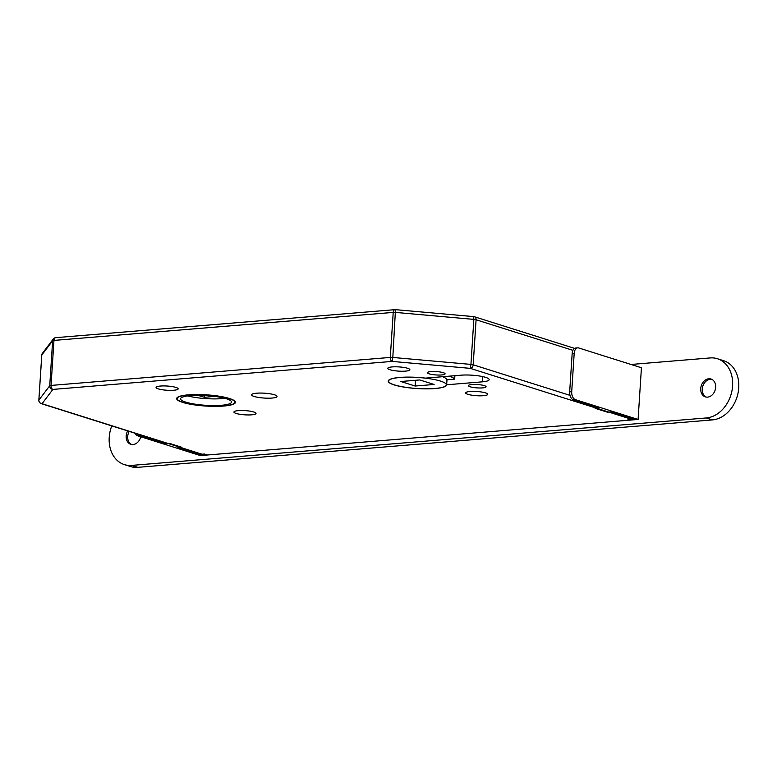 <?xml version="1.0" encoding="UTF-8"?>
<svg xmlns="http://www.w3.org/2000/svg" width="777" height="777" viewBox="0 0 777 777"><rect width="100%" height="100%" fill="white"/><g stroke="black" fill="none" stroke-linecap="round" stroke-linejoin="round"><path stroke-width="1.17" d="M446.328 384.858A28.943 5.526 -176.3 0 0 430.477 378.855A28.943 5.526 -176.3 0 0 400.029 377.486A28.943 5.526 -176.3 0 0 388.568 381.118A28.943 5.526 -176.3 0 0 404.419 387.111A28.943 5.526 -176.3 0 0 434.867 388.49A28.943 5.526 -176.3 0 0 446.328 384.858L446.649 379.856A28.943 5.526 -176.3 0 0 442.608 376.709M399.825 377.428A29.283 5.585 -176.3 0 0 388.228 381.099A29.283 5.585 -176.3 0 0 404.273 387.16A29.283 5.585 -176.3 0 0 435.071 388.549A29.283 5.585 -176.3 0 0 446.668 384.877A29.283 5.585 -176.3 0 0 446.668 384.78L482.206 381.847A17.531 3.341 -176.3 0 0 489.151 379.642A17.531 3.341 -176.3 0 0 479.545 376.01A17.531 3.341 -176.3 0 0 461.101 375.184L425.563 378.117A29.283 5.585 -176.3 0 0 399.825 377.428M454.895 375.689L454.671 379.137L446.989 379.778L446.668 384.78M446.6 380.701A29.283 5.585 -176.3 0 0 446.979 379.972M470.046 391.501A11.063 2.108 -176.3 0 0 465.666 392.89A11.063 2.108 -176.3 0 0 471.726 395.182A11.063 2.108 -176.3 0 0 483.372 395.707A11.063 2.108 -176.3 0 0 487.752 394.318A11.063 2.108 -176.3 0 0 481.691 392.026A11.063 2.108 -176.3 0 0 470.046 391.501M430.924 371.591A8.848 1.69 -176.3 0 0 427.418 372.707A8.848 1.69 -176.3 0 0 432.274 374.533A8.848 1.69 -176.3 0 0 441.579 374.951A8.848 1.69 -176.3 0 0 445.085 373.844A8.848 1.69 -176.3 0 0 440.238 372.008A8.848 1.69 -176.3 0 0 430.924 371.591M471.911 384.528A8.848 1.69 -176.3 0 0 468.405 385.645A8.848 1.69 -176.3 0 0 473.251 387.47A8.848 1.69 -176.3 0 0 482.566 387.898A8.848 1.69 -176.3 0 0 486.072 386.781A8.848 1.69 -176.3 0 0 481.225 384.945A8.848 1.69 -176.3 0 0 471.911 384.528M392.181 366.919A11.063 2.108 -176.3 0 0 387.801 368.308A11.063 2.108 -176.3 0 0 393.861 370.6A11.063 2.108 -176.3 0 0 405.497 371.124A11.063 2.108 -176.3 0 0 409.877 369.735A11.063 2.108 -176.3 0 0 403.817 367.443A11.063 2.108 -176.3 0 0 392.181 366.919M188.325 394.842A29.448 5.624 -176.3 0 0 176.661 398.533A29.448 5.624 -176.3 0 0 192.793 404.642A29.448 5.624 -176.3 0 0 223.776 406.031A29.448 5.624 -176.3 0 0 235.431 402.34A29.448 5.624 -176.3 0 0 219.299 396.241A29.448 5.624 -176.3 0 0 188.325 394.842M223.465 405.934A28.943 5.526 -176.3 0 0 234.926 402.301A28.943 5.526 -176.3 0 0 219.075 396.309A28.943 5.526 -176.3 0 0 188.626 394.939A28.943 5.526 -176.3 0 0 177.166 398.572A28.943 5.526 -176.3 0 0 193.026 404.564A28.943 5.526 -176.3 0 0 223.465 405.934M190.676 395.59A25.534 4.876 -176.3 0 0 180.565 398.786A25.534 4.876 -176.3 0 0 194.551 404.079A25.534 4.876 -176.3 0 0 221.416 405.293A25.534 4.876 -176.3 0 0 231.527 402.088A25.534 4.876 -176.3 0 0 217.541 396.794A25.534 4.876 -176.3 0 0 190.676 395.59M187.723 395.901A25.534 4.876 -176.3 0 0 221.843 398.62A25.534 4.876 -176.3 0 0 224.806 398.3M173.776 390.248A11.063 2.108 3.7 0 1 162.131 389.724A11.063 2.108 3.7 0 1 156.07 387.432A11.063 2.108 3.7 0 1 160.45 386.043A11.063 2.108 3.7 0 1 172.096 386.567A11.063 2.108 3.7 0 1 178.156 388.859A11.063 2.108 3.7 0 1 173.776 390.248M251.641 414.831A11.063 2.108 3.7 0 1 240.006 414.306A11.063 2.108 3.7 0 1 233.945 412.014A11.063 2.108 3.7 0 1 238.325 410.625A11.063 2.108 3.7 0 1 249.961 411.15A11.063 2.108 3.7 0 1 256.022 413.442A11.063 2.108 3.7 0 1 251.641 414.831M271.999 398.057A12.772 2.438 3.7 0 1 258.576 397.445A12.772 2.438 3.7 0 1 251.573 394.803A12.772 2.438 3.7 0 1 256.633 393.201A12.772 2.438 3.7 0 1 270.066 393.803A12.772 2.438 3.7 0 1 277.059 396.455A12.772 2.438 3.7 0 1 271.999 398.057M454.671 379.137A37.451 7.148 -176.3 0 0 449.417 376.146M419.765 379.943L400.786 381.507L415.132 386.033L434.11 384.469L419.765 379.943M55.342 337.762A3.409 3.312 37.2 0 0 52.642 340.753A3.409 0.651 3.7 0 1 53.963 340.413L51.049 385.431L390.297 357.43L393.211 312.403L53.963 340.413A3.409 2.049 85.3 0 1 55.73 337.665L394.978 309.664A3.409 2.049 85.3 0 1 395.474 309.712L392.812 357.459L470.94 364.403L470.25 368.356L633.342 419.842L205.118 455.186A3.409 2.642 107.5 0 1 204.312 455.099M204.623 395.474L204.497 397.309L197.785 395.308M214.569 396.367L204.497 397.309M55.73 337.665A3.409 3.409 0 0 0 53.302 338.995L42.444 353.292A3.409 3.312 37.2 0 0 41.793 355.05L38.879 400.068A3.409 3.312 37.2 0 0 42.036 403.71L205.118 455.186M41.783 355.215A3.409 0.651 3.7 0 1 41.764 355.128L38.85 400.155A3.409 0.651 -176.3 0 1 38.879 400.068L49.728 385.78A3.409 3.312 37.2 0 0 52.885 389.413L42.036 403.71A3.409 2.642 -72.5 0 1 41.22 403.622L167.813 443.58M572.931 350.34L476.087 319.774L473.183 364.801A3.409 2.642 -72.5 0 1 470.25 368.356L392.132 361.412A3.409 2.049 85.3 0 1 390.297 357.43A3.409 0.651 -176.3 0 1 392.812 357.459L392.132 361.412L52.885 389.413A3.409 2.049 85.3 0 1 51.049 385.431A3.409 0.651 -176.3 0 0 49.728 385.78L52.642 340.753L41.793 355.05A3.409 0.651 3.7 0 0 41.764 355.128A3.409 3.409 0 0 1 42.444 353.292M473.601 316.666L473.853 319.386L395.726 312.432A3.409 0.651 3.7 0 0 393.211 312.403A3.409 2.049 85.3 0 1 394.978 309.664A3.409 3.409 0 0 1 395.561 309.664L473.679 316.608A3.409 3.409 0 0 1 474.407 316.754A3.409 2.642 -72.5 0 0 473.747 316.657M415.51 380.293L415.132 386.033M137.714 434.081A6.808 4.099 85.3 0 0 139.705 435.615L137.675 435.79A6.808 4.099 -94.7 0 1 135.062 433.236M165.588 442.88L165.53 443.774L139.705 435.615M199.398 453.554L199.339 454.448L177.826 447.649L181.886 447.319L169.59 443.434L165.53 443.774M208.081 454.827A1.7 1.321 107.5 0 1 207.576 454.992L204.497 454.021L199.339 454.448M137.675 435.79L200.379 455.584L207.576 454.992M140.763 436.761A9.363 7.265 107.5 0 1 133.022 444.561A9.363 7.265 107.5 0 1 130.798 444.308A9.363 7.265 107.5 0 1 127.681 430.914A9.363 7.265 107.5 0 0 130.798 444.308A9.363 7.265 107.5 0 0 133.022 444.561A9.363 7.265 107.5 0 0 140.763 436.761M710.324 379.263A9.363 7.265 107.5 0 1 711.761 379.322A9.363 7.265 107.5 0 0 710.324 379.263A9.363 7.265 107.5 0 0 702.563 387.14A9.363 7.265 107.5 0 0 706.157 397.066A9.363 7.265 107.5 0 1 702.563 387.14A9.363 7.265 107.5 0 1 710.324 379.263M708.789 378.778A9.363 7.265 107.5 0 1 711.013 379.021A9.363 7.265 107.5 0 1 715.471 388.753A9.363 7.265 107.5 0 1 707.604 397.125A9.363 7.265 107.5 0 1 705.38 396.882A9.363 7.265 107.5 0 1 700.922 387.16A9.363 7.265 107.5 0 1 708.789 378.778A9.363 7.265 107.5 0 1 711.013 379.021A9.363 7.265 107.5 0 1 715.471 388.753A9.363 7.265 107.5 0 1 707.604 397.125A9.363 7.265 107.5 0 1 705.38 396.882A9.363 7.265 107.5 0 1 700.922 387.16A9.363 7.265 107.5 0 1 708.789 378.778M131.672 465.404A30.643 23.766 107.5 0 1 124.388 464.607A30.643 23.766 107.5 0 1 111.771 425.893A30.643 23.766 107.5 0 0 124.388 464.607A30.643 23.766 107.5 0 0 131.672 465.404L706.254 417.968L131.672 465.404L137.82 467.336A30.643 23.766 107.5 0 1 130.536 466.55L124.388 464.607L130.536 466.55A30.643 23.766 107.5 0 0 137.82 467.336L131.672 465.404M631.021 364.471L710.139 357.935A30.643 23.766 107.5 0 1 717.414 358.731A30.643 23.766 107.5 0 1 732.002 390.559A30.643 23.766 107.5 0 1 706.254 417.968A30.643 23.766 107.5 0 0 732.002 390.559A30.643 23.766 107.5 0 0 717.414 358.731A30.643 23.766 107.5 0 0 710.139 357.935L631.021 364.471M723.562 360.674A30.643 23.766 107.5 0 1 738.15 392.492A30.643 23.766 107.5 0 1 712.402 419.91L137.82 467.336L712.402 419.91L706.254 417.968L712.402 419.91A30.643 23.766 107.5 0 0 738.15 392.492A30.643 23.766 107.5 0 0 723.562 360.674L717.414 358.731L723.562 360.674M131.585 444.502A9.363 7.265 107.5 0 1 129.225 431.4A9.363 7.265 107.5 0 0 131.585 444.502M575.378 399.65L638.092 419.454L641.433 367.754L578.719 347.96A6.808 4.099 85.3 0 0 577.729 347.843A6.808 4.099 85.3 0 0 574.193 353.341L571.717 391.686A6.808 4.099 85.3 0 0 575.378 399.65L573.348 399.825L599.164 407.974L595.104 408.313L607.4 412.189L611.46 411.859L632.983 418.648L627.826 419.075L630.895 420.046A1.7 1.321 107.5 0 1 630.487 419.998M573.348 399.825A6.808 4.099 -94.7 0 1 569.677 391.861L571.717 391.686M574.193 353.341L572.163 353.506L569.677 391.861M572.163 353.506A6.808 4.099 -94.7 0 1 575.699 348.009L577.729 347.843M638.092 419.454L630.895 420.046M574.582 348.378L474.407 316.754A3.409 2.642 -72.5 0 1 476.087 319.774A3.409 0.651 -176.3 0 0 473.853 319.386L470.94 364.403A3.409 0.651 3.7 0 1 473.183 364.801L570.017 395.367M41.22 403.622A3.409 3.409 0 0 1 38.85 400.155A3.409 0.651 -176.3 0 0 38.879 400.242M482.546 376.563L482.206 381.847M234.994 401.262L234.926 402.301M177.234 397.533L177.166 398.572M180.109 447.465L201.631 454.254M388.626 380.274L388.568 381.118"/></g></svg>
